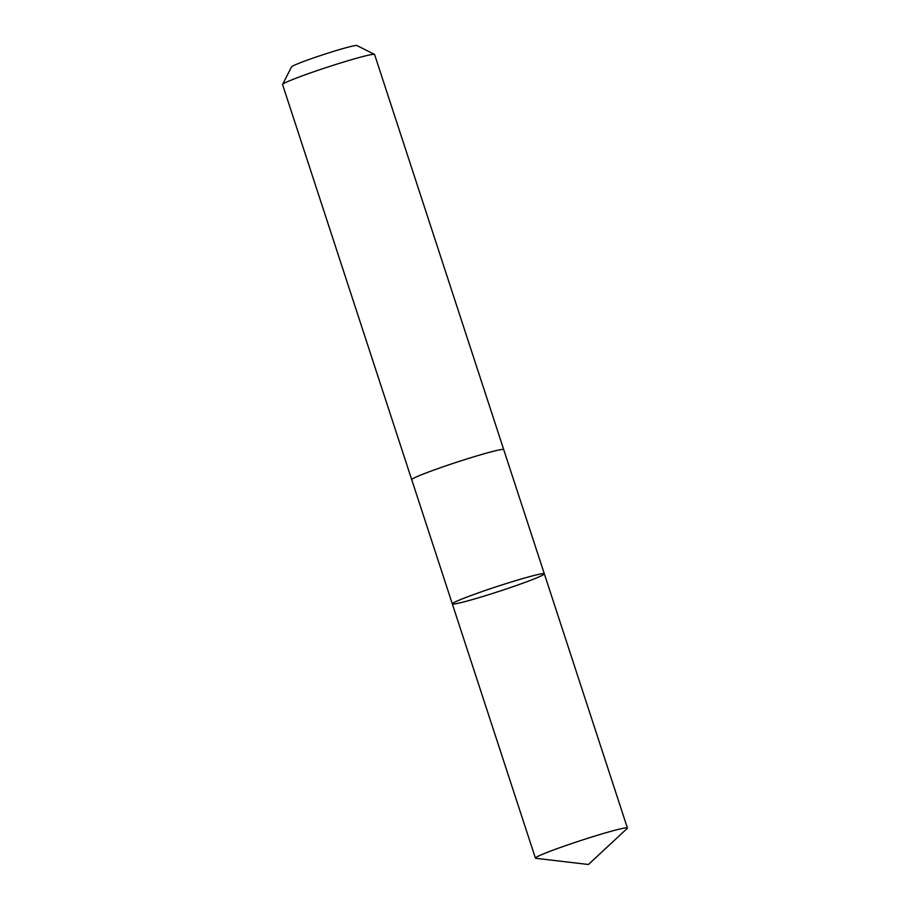 <?xml version="1.0" encoding="UTF-8"?>
<svg xmlns="http://www.w3.org/2000/svg" width="910" height="910" viewBox="0 0 910 910"><rect width="100%" height="100%" fill="white"/><g stroke="black" fill="none" stroke-linecap="round" stroke-linejoin="round"><path stroke-width="1.36" d="M411.741 479.729A48.401 2.616 -18.1 0 1 411.718 479.684A48.389 2.616 -18.1 0 1 429.179 471.778A48.389 2.616 -18.1 0 1 477.397 455.739A48.389 2.616 -18.1 0 1 503.719 449.608L544.328 573.812A48.401 2.616 161.9 0 0 517.995 579.954A48.401 2.616 161.9 0 0 469.776 595.993A48.401 2.616 161.9 0 0 452.315 603.887A48.401 2.616 161.9 0 0 499.135 591.341A48.401 2.616 161.9 0 0 544.328 573.812A48.401 2.616 161.9 0 0 517.995 579.954A48.401 2.616 161.9 0 0 469.776 595.993A48.401 2.616 161.9 0 0 452.315 603.887L535.41 858.119A48.401 2.616 -18.1 0 1 552.87 850.224A48.401 2.616 -18.1 0 1 601.089 834.174A48.401 2.616 -18.1 0 1 627.422 828.043A48.401 2.616 -18.1 0 1 627.206 828.43L588.417 864.5L535.808 858.301A48.401 2.616 -18.1 0 1 535.41 858.119M452.315 603.887L411.729 479.672A48.401 2.616 -18.1 0 1 456.911 462.155A48.401 2.616 -18.1 0 1 503.73 449.608A48.401 2.616 -18.1 0 1 503.742 449.654M411.718 479.684L282.578 84.573A48.401 2.616 -18.1 0 1 282.601 84.425A48.401 2.616 -18.1 0 1 327.771 67.056A48.401 2.616 -18.1 0 1 374.476 54.384A48.401 2.616 -18.1 0 1 374.59 54.498L503.73 449.608M282.601 84.425L291.541 66.862A34.432 1.865 -18.1 0 1 323.676 54.509A34.432 1.865 -18.1 0 1 356.902 45.5L374.476 54.384M544.328 573.812L627.422 828.043"/></g></svg>
